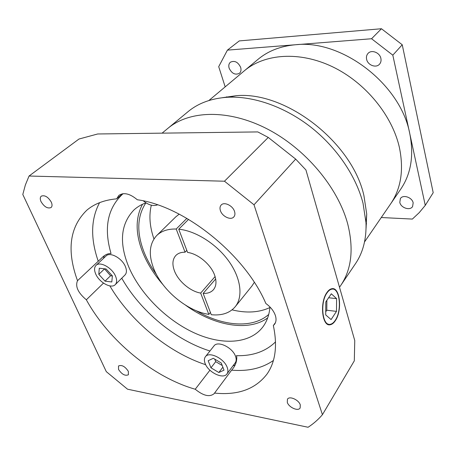 <?xml version="1.0" encoding="UTF-8"?>
<svg xmlns="http://www.w3.org/2000/svg" width="456" height="456" viewBox="0 0 456 456"><rect width="100%" height="100%" fill="white"/><g stroke="black" fill="none" stroke-linecap="round" stroke-linejoin="round"><path stroke-width="0.68" d="M162.085 133.152L167.939 128.307C189.417 110.312 228.524 109.069 266.971 128.803C305.372 148.502 338.05 187.507 347.74 224.073C353.879 248.885 351.576 269.302 340.832 285.313L355.469 263.688C363.044 252.504 366.556 238.83 365.997 222.676L363.022 203.216C356.039 175.999 336.562 147.265 310.593 126.945C284.567 106.704 253.559 95.959 227.869 97.236C211.732 98.234 198.463 103.039 188.054 111.657L167.939 128.307C189.417 110.312 228.524 109.069 266.971 128.803C305.372 148.502 338.05 187.507 347.74 224.073C353.879 248.885 351.576 269.302 340.832 285.313L339.503 287.269M226.455 97.322L226.638 96.792L226.455 97.322M225.178 86.862L218.709 66.667L227.413 50.126L295.534 44.745C280.554 46.09 268.025 50.981 257.942 59.411L244.308 70.834C264.605 53.677 299.432 50.964 332.39 66.707C365.307 82.439 392.302 115.402 399.439 147.693C403.942 169.831 401.029 188.522 390.701 203.775L364.538 241.914M222.283 97.709L236.305 95.692C285.849 91.052 352.294 142.477 363.928 195.652L366.727 214.126L366.065 228.279M366.561 223.856L366.048 224.09L366.561 223.856M220.436 210.695C222.232 216.514 230.833 220.567 233.808 216.942C235.011 215.557 235.245 213.71 234.515 211.402C232.771 205.576 224.152 201.484 221.171 205.029C219.906 206.437 219.661 208.329 220.436 210.695M287.297 402.369C288.808 407.464 298.247 411.608 300.145 407.966L300.287 404.899C298.817 399.787 289.343 395.631 287.445 399.222L287.297 402.369M118.531 369.445C121.843 374.376 125.126 376.154 128.381 374.781L128.358 371.366C125.058 366.424 121.775 364.629 118.509 365.974L118.531 369.445M41.034 201.626C44.232 206.859 47.572 208.837 51.055 207.56C52.275 206.437 52.354 204.63 51.306 202.145C48.125 196.906 44.791 194.906 41.291 196.143C40.037 197.283 39.951 199.112 41.034 201.626M115.573 276.245C112.21 267.815 99.961 261.031 96.051 265.346C94.204 267.29 94.09 270.169 95.709 273.993C99.174 282.395 111.332 289.081 115.243 284.652C116.981 282.76 117.089 279.961 115.573 276.245M115.243 284.652L124.984 274.991C126.739 273.093 126.876 270.3 125.4 266.612C122.151 258.244 110.027 251.609 106.083 255.941L96.051 265.346M227.202 367.399C224.198 358.473 209.065 351.143 205.417 356.723C204.151 358.427 204.06 360.69 205.137 363.506C208.261 372.381 223.28 379.648 226.945 373.926C228.114 372.284 228.2 370.107 227.202 367.399M226.945 373.926L235.21 362.856C236.39 361.203 236.493 359.032 235.53 356.341C232.623 347.472 217.649 340.324 213.972 345.927L205.417 356.723M275.527 341.875C265.745 351.485 252.704 356.09 236.413 355.674L236.738 356.592C237.052 361.483 235.347 366.003 231.614 370.164L214.548 393.083C238.003 395.5 255.514 389.122 267.091 373.96C275.515 361.813 277.596 345.665 273.344 325.516L275.464 322.626M103.495 283.102L86.338 299.791C108.556 340.387 153.13 377.255 195.231 389.236C203.422 395.893 209.754 397.341 214.229 393.579L214.548 393.083M195.231 389.236L209.925 370.221M232.965 365.872L235 365.062M273.344 325.516L274.592 324.21C276.222 321.89 276.461 318.926 275.31 315.33C273.685 310.821 270.539 306.882 265.865 303.514C245.197 254.636 184.23 205.873 137.296 199.756C129.909 193.572 123.747 192.13 118.805 195.43L116.679 198.839C104.361 199.956 94.398 203.752 86.788 210.227C69.603 227.025 66.508 250.515 77.514 280.691C75.092 286.436 78.033 292.803 86.338 299.791M122.51 193.766L116.679 198.839M335.245 320.317C342.251 310.422 339.794 287.212 331.831 289.161C330.167 289.446 328.594 290.654 327.1 292.786C319.816 302.385 322.295 326.422 330.247 324.296C332.031 323.988 333.695 322.66 335.245 320.317M326.992 292.427C319.519 302.265 322.061 326.929 330.218 324.746C332.048 324.433 333.758 323.07 335.342 320.665C342.53 310.507 340.011 286.716 331.843 288.711C330.138 289.007 328.525 290.244 326.992 292.427M215.677 278.975L203.159 293.385C207.628 293.607 211.06 292.382 213.454 289.708C216.349 286.134 216.742 281.284 214.622 275.162C210.923 264.508 198.126 253.764 187.581 252.424L178.752 229.203C195.652 230.804 216.457 243.949 228.712 261.049C241.007 278.149 243.287 296.85 235.21 306.74L251.957 285.975L254.305 282.361M210.41 312.457L208.802 314.383C187.251 311.135 162.313 290.426 153.832 268.892C148.331 254.773 149.306 243.641 156.756 235.495C161.435 230.981 167.916 228.821 176.21 229.026L185.056 252.208C181.1 252.162 178.017 253.262 175.805 255.52C172.476 259.304 172.037 264.474 174.494 271.024C178.393 281.318 190.346 291.407 200.668 293.088L215.089 276.564M145.897 202.863C136.954 216.389 136.469 233.136 144.444 253.108C147.487 260.501 151.54 267.718 156.59 274.757M196.148 310.678C222.71 326.359 252.721 328.873 268.738 314.412M232.058 309.863C246.514 313.357 259.133 312.582 269.923 307.526M145.971 202.834C141.326 204.527 137.33 206.893 133.978 209.931C120.64 223.839 118.902 242.848 128.763 266.959C140.191 293.721 165.847 319.576 193.589 332.567C221.28 345.471 249.7 344.28 262.844 326.958C266.902 321.52 269.274 314.862 269.969 306.991M142.534 204.26C135.221 217.871 135.364 234.11 142.962 252.972C147.579 264.087 154.253 274.649 162.986 284.658M185.677 305.269C213.704 325.692 248.377 332.128 267.672 317.895M104.247 255.844L103.398 258.461M77.514 280.691L101.614 258.073C104.658 254.921 107.793 253.411 111.03 253.536C103.558 227.915 107.57 207.97 123.063 193.692M179.191 214.143L175.816 216.834L156.756 235.495M176.21 229.026L186.874 218.367M200.668 293.088L208.802 314.383M151.324 205.189C148.833 215.477 149.705 226.729 153.951 238.933M257.8 131.921L97.675 133.978L78.985 139.029L29.053 176.022L25.371 184.959L22.8 194.49L106.299 371.646L127.515 389.19L308.074 427.261C313.449 423.767 318.237 419.577 322.432 414.692L354.312 360.827L354.757 340.546L305.936 169.968L295.676 159.098L268.259 137.433L257.8 131.921M322.432 414.692L254.015 204.79L295.676 159.098M254.015 204.79L224.477 181.214L268.259 137.433M224.477 181.214L29.053 176.022M203.159 293.385L211.27 314.72C221.776 315.763 229.756 313.107 235.21 306.74M188.562 219.359L178.752 229.203M186.8 250.372L185.056 252.208M325.812 301.866L325.698 314.908L331.096 319.57L336.482 311.385L336.596 298.646L331.324 293.789L325.812 301.866M328.616 297.757L336.596 298.646M325.726 311.807L326.792 310.217L326.878 300.299M326.792 310.217L336.482 311.385M143.355 200.891C148.57 205.103 153.296 206.42 157.537 204.847M221.263 363.016L213.283 358.291L208.17 360.742L210.963 367.815L218.834 372.506L224.021 370.158L221.263 363.016M111.8 281.968L112.387 275.886L106.094 268.972L99.288 268.236L98.798 274.347L105.017 281.158L111.8 281.968M222.876 367.183L218.834 372.506M214.759 359.168L215.728 361.659L222.226 365.507M215.728 361.659L210.963 367.815M104.43 268.789L110.574 275.755L112.381 275.96M110.574 275.755L105.017 281.158M104.413 268.989L98.798 274.347M366.618 59.326C367.724 65.168 376.046 68.349 379.506 64.193C380.88 62.62 381.336 60.694 380.88 58.408C379.825 52.577 371.554 49.351 368.072 53.369C366.607 54.982 366.122 56.966 366.618 59.326M399.798 202.361C400.79 207.89 410.098 210.951 412.6 206.528L413.164 202.874C412.213 197.334 402.916 194.25 400.391 198.588L399.798 202.361M229.129 68.172C231.79 73.57 235.222 75.286 239.434 73.308C240.956 71.906 241.372 69.95 240.682 67.425C238.066 62.033 234.646 60.289 230.422 62.193C228.844 63.612 228.41 65.601 229.129 68.172M208.854 100.542L244.308 70.834C264.605 53.677 299.432 50.964 332.39 66.707C365.307 82.439 392.302 115.402 399.439 147.693C403.942 169.831 401.029 188.522 390.701 203.775L400.761 189.109C411.033 173.941 414.042 155.479 409.79 133.716L425.266 205.36L433.2 192.7L402.243 44.762L381.455 28.739L239.269 40.909L227.413 50.126M381.455 28.739L371.56 38.743L295.534 44.745C342.057 39.256 400.813 84.508 409.79 133.716L392.815 55.159L402.243 44.762M425.266 205.36L419.218 212.65L412.372 219.074L381.267 217.529M371.56 38.743L392.815 55.159M121.752 278.2C140.317 311.077 175.48 340.239 209.959 350.989M98.268 261.294C90.368 238.579 90.807 219.034 99.59 202.658M205.69 364.714C168.401 352.517 130.621 321.275 109.839 285.889M273.389 360.491C262.086 368.3 248.161 371.526 231.614 370.164M236.305 95.692L227.869 97.236M366.727 214.126L365.997 222.676M330.72 289.041L331.831 289.161M327.989 324.455L330.218 324.746M326.986 323.868L328.075 324.011"/></g></svg>
